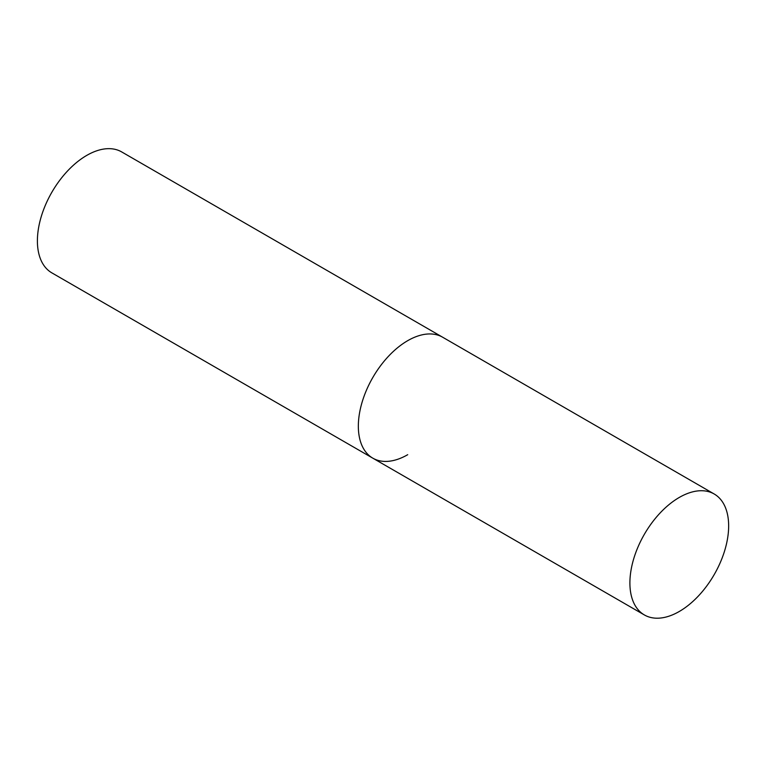 <?xml version="1.0" encoding="UTF-8"?>
<svg xmlns="http://www.w3.org/2000/svg" width="767" height="767" viewBox="0 0 767 767"><rect width="100%" height="100%" fill="white"/><g stroke="black" fill="none" stroke-linecap="round" stroke-linejoin="round"><path stroke-width="1.15" d="M407.708 454.697A69.826 40.315 -60 0 1 372.8 458.158A69.826 40.315 -60 0 1 362.101 402.205A69.826 40.315 -60 0 1 407.708 340.673A69.826 40.315 -60 0 1 442.626 337.212A69.826 40.315 120 0 0 388.821 355.917A69.826 40.315 120 0 0 358.342 426.193A69.826 40.315 120 0 0 372.8 458.158L51.859 272.87A69.826 40.315 -60 0 1 41.159 216.908A69.826 40.315 -60 0 1 86.776 155.385A69.826 40.315 -60 0 1 121.685 151.924L714.192 493.996A69.826 40.315 120 0 0 660.377 512.701A69.826 40.315 120 0 0 629.899 582.978A69.826 40.315 120 0 0 644.366 614.942A69.826 40.315 120 0 0 698.171 596.237A69.826 40.315 120 0 0 728.65 525.961A69.826 40.315 120 0 0 714.192 493.996M372.8 458.158L644.366 614.942"/></g></svg>

